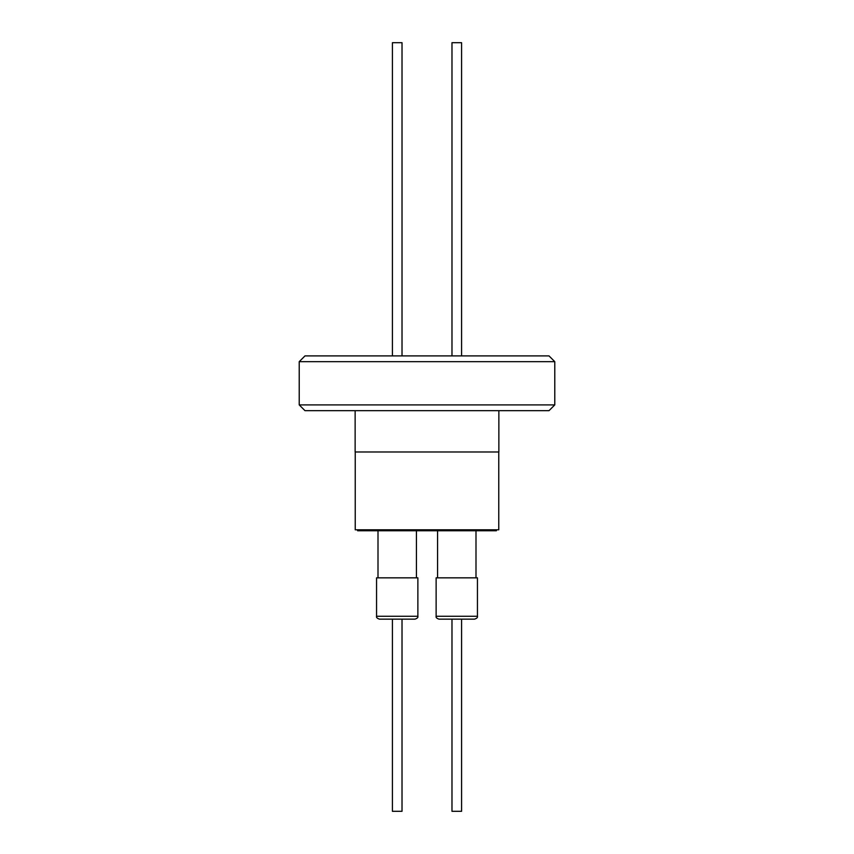<?xml version="1.0" encoding="UTF-8"?>
<svg xmlns="http://www.w3.org/2000/svg" width="854" height="854" viewBox="0 0 854 854"><rect width="100%" height="100%" fill="white"/><g stroke="black" fill="none" stroke-linecap="round" stroke-linejoin="round"><path stroke-width="1.28" d="M436.127 616.268C435.732 617.399 436.693 618.36 439.009 619.15L474.557 619.15C476.874 618.36 477.834 617.399 477.439 616.268L477.439 577.838L436.127 577.838L436.127 616.268L477.439 616.268M376.561 616.268C376.166 617.399 377.126 618.36 379.443 619.15L414.991 619.15C417.307 618.36 418.268 617.399 417.873 616.268L417.873 577.838L376.561 577.838L376.561 616.268L417.873 616.268M461.587 355.904L461.587 42.7L451.979 42.7L451.979 355.904M402.02 355.904L402.02 42.7L392.413 42.7L392.413 355.904M355.232 451.979L355.232 529.8L498.768 529.8L498.768 451.979M357.634 529.8L357.634 530.761L496.366 530.761L496.366 529.8M475.998 577.838L475.998 530.761M437.568 577.838L437.568 530.761M416.432 577.838L416.432 530.761M378.002 577.838L378.002 530.761M451.979 619.15L451.979 811.3L461.587 811.3L461.587 619.15M392.413 619.15L392.413 811.3L402.02 811.3L402.02 619.15M299.22 361.669L304.985 355.904L549.015 355.904L554.78 361.669L299.22 361.669L299.22 404.903L554.78 404.903L554.78 361.669M299.22 404.903L304.985 410.667L549.015 410.667L554.78 404.903M498.864 410.667L498.864 451.979L355.136 451.979L355.136 410.667"/></g></svg>
